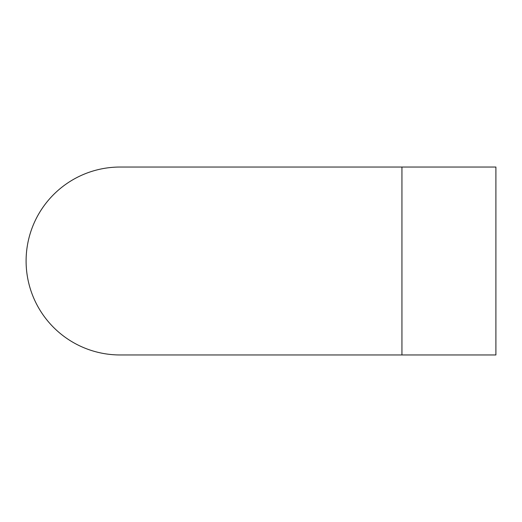 <?xml version="1.0" encoding="UTF-8"?>
<svg xmlns="http://www.w3.org/2000/svg" width="522" height="522" viewBox="0 0 522 522"><rect width="100%" height="100%" fill="white"/><g stroke="black" fill="none" stroke-linecap="round" stroke-linejoin="round"><path stroke-width="0.78" d="M26.1 261A93.96 93.96 0 0 1 120.06 167.04L401.94 167.04L401.94 354.96L120.06 354.96A93.96 93.96 0 0 1 26.1 261M401.94 167.04L495.9 167.04L495.9 354.96L401.94 354.96"/></g></svg>
